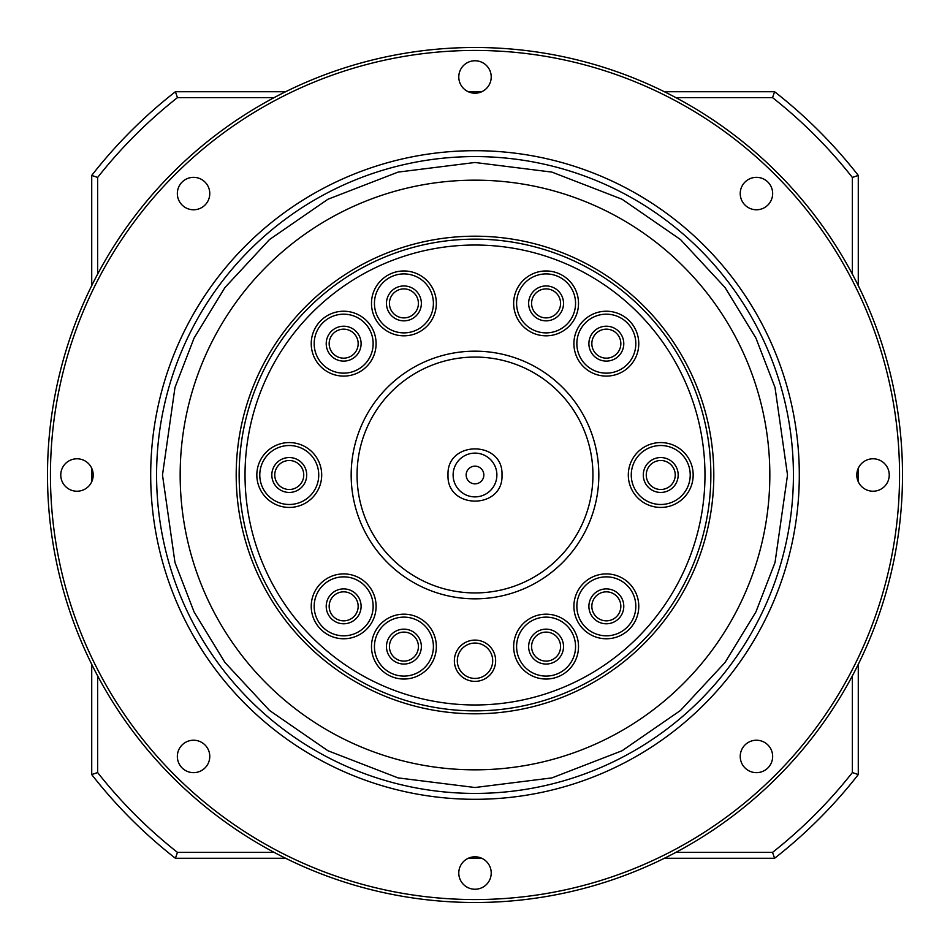 <?xml version="1.0" encoding="UTF-8"?>
<svg xmlns="http://www.w3.org/2000/svg" width="950" height="950" viewBox="0 0 950 950"><rect width="100%" height="100%" fill="white"/><g stroke="black" fill="none" stroke-linecap="round" stroke-linejoin="round"><path stroke-width="1.43" d="M97.624 274.146L97.624 177.46A480.569 480.569 0 0 1 177.46 97.624L274.146 97.624M675.854 97.624L772.54 97.624A480.569 480.569 0 0 1 852.376 177.46L852.376 274.146M274.146 852.376L177.46 852.376A480.569 480.569 0 0 1 97.624 772.54L97.624 675.854M852.376 675.854L852.376 772.54A480.569 480.569 0 0 1 772.54 852.376L675.854 852.376M852.376 177.46L858.278 175.417A486.471 486.471 0 0 0 774.582 91.722L772.54 97.624M774.582 91.722L664.359 91.722M481.757 91.722L468.243 91.722M285.641 91.722L175.417 91.722L177.46 97.624M175.417 91.722A486.471 486.471 0 0 0 91.722 175.417L97.624 177.46M91.722 175.417L91.722 285.641M91.722 468.243L91.722 481.757M91.722 664.359L91.722 774.582L97.624 772.54M91.722 774.582A486.471 486.471 0 0 0 175.417 858.278L177.46 852.376M175.417 858.278L285.641 858.278M468.243 858.278L481.757 858.278M664.359 858.278L774.582 858.278L772.54 852.376M774.582 858.278A486.471 486.471 0 0 0 858.278 774.582L852.376 772.54M858.278 774.582L858.278 664.359M858.278 481.757L858.278 468.243M858.278 285.641L858.278 175.417M156.584 475A318.416 318.416 0 0 1 475 156.584A318.416 318.416 0 0 1 793.416 475A318.416 318.416 0 0 1 475 793.416A318.416 318.416 0 0 1 156.584 475A318.416 318.416 0 0 0 475 793.416A318.416 318.416 0 0 0 793.416 475M713.806 475A238.806 238.806 0 0 1 475 713.806A238.806 238.806 0 0 1 236.194 475A238.806 238.806 0 0 1 475 236.194A238.806 238.806 0 0 1 713.806 475M448.008 475C446.5 440.194 503.5 440.194 501.992 475C503.512 509.829 446.488 509.77 448.008 475M756.438 740.228A16.221 16.221 0 0 1 772.659 756.438A16.221 16.221 0 0 1 756.438 772.659A16.221 16.221 0 0 1 740.228 756.438A16.221 16.221 0 0 1 756.438 740.228M873.014 458.779A16.221 16.221 0 0 1 889.236 475A16.221 16.221 0 0 1 873.014 491.221A16.221 16.221 0 0 1 856.805 475A16.221 16.221 0 0 1 873.014 458.779M756.438 177.341A16.221 16.221 0 0 1 772.659 193.562A16.221 16.221 0 0 1 756.438 209.772A16.221 16.221 0 0 1 740.228 193.562A16.221 16.221 0 0 1 756.438 177.341M475 60.764A16.221 16.221 0 0 1 491.221 76.986A16.221 16.221 0 0 1 475 93.195A16.221 16.221 0 0 1 458.779 76.986A16.221 16.221 0 0 1 475 60.764M193.562 177.341A16.221 16.221 0 0 1 209.772 193.562A16.221 16.221 0 0 1 193.562 209.772A16.221 16.221 0 0 1 177.341 193.562A16.221 16.221 0 0 1 193.562 177.341M76.986 458.779A16.221 16.221 0 0 1 93.195 475A16.221 16.221 0 0 1 76.986 491.221A16.221 16.221 0 0 1 60.764 475A16.221 16.221 0 0 1 76.986 458.779M193.562 740.228A16.221 16.221 0 0 1 209.772 756.438A16.221 16.221 0 0 1 193.562 772.659A16.221 16.221 0 0 1 177.341 756.438A16.221 16.221 0 0 1 193.562 740.228M475 856.805A16.221 16.221 0 0 1 491.221 873.014A16.221 16.221 0 0 1 475 889.236A16.221 16.221 0 0 1 458.779 873.014A16.221 16.221 0 0 1 475 856.805M475 902.5A427.5 427.5 0 0 1 47.5 475A427.5 427.5 0 0 1 475 47.5A427.5 427.5 0 0 1 902.5 475A427.5 427.5 0 0 1 475 902.5M475 50.445A424.555 424.555 0 0 0 50.445 475A424.555 424.555 0 0 0 475 899.555A424.555 424.555 0 0 0 899.555 475A424.555 424.555 0 0 0 475 50.445M799.306 475A324.306 324.306 0 0 1 475 799.306A324.306 324.306 0 0 1 150.694 475A324.306 324.306 0 0 1 475 150.694A324.306 324.306 0 0 1 799.306 475M180.167 475A294.832 294.832 0 0 1 475 180.167A294.832 294.832 0 0 1 769.832 475A294.832 294.832 0 0 1 475 769.832A294.832 294.832 0 0 1 180.167 475M710.861 475A235.861 235.861 0 0 1 475 710.861A235.861 235.861 0 0 1 239.139 475A235.861 235.861 0 0 1 475 239.139A235.861 235.861 0 0 1 710.861 475M475 704.971A229.971 229.971 0 0 1 245.029 475A229.971 229.971 0 0 1 475 245.029A229.971 229.971 0 0 1 704.971 475A229.971 229.971 0 0 1 475 704.971M513.653 646.606A32.431 32.431 0 0 1 546.084 614.175A32.431 32.431 0 0 1 578.514 646.606A32.431 32.431 0 0 1 546.084 679.036A32.431 32.431 0 0 1 513.653 646.606M575.558 646.606A29.486 29.486 0 0 0 546.084 617.12A29.486 29.486 0 0 0 516.598 646.606A29.486 29.486 0 0 0 546.084 676.091A29.486 29.486 0 0 0 575.558 646.606M628.306 475A32.431 32.431 0 0 1 660.737 442.569A32.431 32.431 0 0 1 693.168 475A32.431 32.431 0 0 1 660.737 507.431A32.431 32.431 0 0 1 628.306 475M690.222 475A29.486 29.486 0 0 0 660.737 445.514A29.486 29.486 0 0 0 631.263 475A29.486 29.486 0 0 0 660.737 504.486A29.486 29.486 0 0 0 690.222 475M513.653 303.394A32.431 32.431 0 0 1 546.084 270.964A32.431 32.431 0 0 1 578.514 303.394A32.431 32.431 0 0 1 546.084 335.825A32.431 32.431 0 0 1 513.653 303.394M575.558 303.394A29.486 29.486 0 0 0 546.084 273.909A29.486 29.486 0 0 0 516.598 303.394A29.486 29.486 0 0 0 546.084 332.88A29.486 29.486 0 0 0 575.558 303.394M373.148 343.662A29.486 29.486 0 0 0 343.662 314.177A29.486 29.486 0 0 0 314.177 343.662A29.486 29.486 0 0 0 343.662 373.148A29.486 29.486 0 0 0 373.148 343.662M343.662 311.232A32.431 32.431 0 0 1 376.093 343.662A32.431 32.431 0 0 1 343.662 376.093A32.431 32.431 0 0 1 311.232 343.662A32.431 32.431 0 0 1 343.662 311.232M373.148 606.337A29.486 29.486 0 0 0 343.662 576.852A29.486 29.486 0 0 0 314.177 606.337A29.486 29.486 0 0 0 343.662 635.823A29.486 29.486 0 0 0 373.148 606.337M343.662 573.907A32.431 32.431 0 0 1 376.093 606.337A32.431 32.431 0 0 1 343.662 638.768A32.431 32.431 0 0 1 311.232 606.337A32.431 32.431 0 0 1 343.662 573.907M371.486 646.606A32.431 32.431 0 0 1 403.916 614.175A32.431 32.431 0 0 1 436.347 646.606A32.431 32.431 0 0 1 403.916 679.036A32.431 32.431 0 0 1 371.486 646.606M433.402 646.606A29.486 29.486 0 0 0 403.916 617.12A29.486 29.486 0 0 0 374.442 646.606A29.486 29.486 0 0 0 403.916 676.091A29.486 29.486 0 0 0 433.402 646.606M351.168 475A123.832 123.832 0 0 1 475 351.168A123.832 123.832 0 0 1 598.832 475A123.832 123.832 0 0 1 475 598.832A123.832 123.832 0 0 1 351.168 475M592.931 475A117.931 117.931 0 0 0 475 357.069A117.931 117.931 0 0 0 357.069 475A117.931 117.931 0 0 0 475 592.931A117.931 117.931 0 0 0 592.931 475M454.361 660.737A20.639 20.639 0 0 1 475 640.098A20.639 20.639 0 0 1 495.639 660.737A20.639 20.639 0 0 1 475 681.376A20.639 20.639 0 0 1 454.361 660.737M492.694 660.737A17.694 17.694 0 0 0 475 643.055A17.694 17.694 0 0 0 457.306 660.737A17.694 17.694 0 0 0 475 678.431A17.694 17.694 0 0 0 492.694 660.737M256.832 475A32.431 32.431 0 0 1 289.263 442.569A32.431 32.431 0 0 1 321.694 475A32.431 32.431 0 0 1 289.263 507.431A32.431 32.431 0 0 1 256.832 475M318.737 475A29.486 29.486 0 0 0 289.263 445.514A29.486 29.486 0 0 0 259.777 475A29.486 29.486 0 0 0 289.263 504.486A29.486 29.486 0 0 0 318.737 475M371.486 303.394A32.431 32.431 0 0 1 403.916 270.964A32.431 32.431 0 0 1 436.347 303.394A32.431 32.431 0 0 1 403.916 335.825A32.431 32.431 0 0 1 371.486 303.394M433.402 303.394A29.486 29.486 0 0 0 403.916 273.909A29.486 29.486 0 0 0 374.442 303.394A29.486 29.486 0 0 0 403.916 332.88A29.486 29.486 0 0 0 433.402 303.394M635.823 343.662A29.486 29.486 0 0 0 606.337 314.177A29.486 29.486 0 0 0 576.852 343.662A29.486 29.486 0 0 0 606.337 373.148A29.486 29.486 0 0 0 635.823 343.662M606.337 311.232A32.431 32.431 0 0 1 638.768 343.662A32.431 32.431 0 0 1 606.337 376.093A32.431 32.431 0 0 1 573.907 343.662A32.431 32.431 0 0 1 606.337 311.232M635.823 606.337A29.486 29.486 0 0 0 606.337 576.852A29.486 29.486 0 0 0 576.852 606.337A29.486 29.486 0 0 0 606.337 635.823A29.486 29.486 0 0 0 635.823 606.337M606.337 573.907A32.431 32.431 0 0 1 638.768 606.337A32.431 32.431 0 0 1 606.337 638.768A32.431 32.431 0 0 1 573.907 606.337A32.431 32.431 0 0 1 606.337 573.907M563.528 646.606A17.444 17.444 0 0 0 546.084 629.161A17.444 17.444 0 0 0 528.639 646.606A17.444 17.444 0 0 0 546.084 664.05A17.444 17.444 0 0 0 563.528 646.606M560.571 646.606A14.499 14.499 0 0 0 546.084 632.106A14.499 14.499 0 0 0 531.584 646.606A14.499 14.499 0 0 0 546.084 661.105A14.499 14.499 0 0 0 560.571 646.606M675.236 475A14.499 14.499 0 0 0 660.737 460.501A14.499 14.499 0 0 0 646.249 475A14.499 14.499 0 0 0 660.737 489.499A14.499 14.499 0 0 0 675.236 475M660.737 492.444A17.444 17.444 0 0 0 678.181 475A17.444 17.444 0 0 0 660.737 457.556A17.444 17.444 0 0 0 643.293 475A17.444 17.444 0 0 0 660.737 492.444M528.639 303.394A17.444 17.444 0 0 1 546.084 285.95A17.444 17.444 0 0 1 563.528 303.394A17.444 17.444 0 0 1 546.084 320.839A17.444 17.444 0 0 1 528.639 303.394M560.571 303.394A14.499 14.499 0 0 0 546.084 288.895A14.499 14.499 0 0 0 531.584 303.394A14.499 14.499 0 0 0 546.084 317.894A14.499 14.499 0 0 0 560.571 303.394M361.107 343.662A17.444 17.444 0 0 0 343.662 326.218A17.444 17.444 0 0 0 326.218 343.662A17.444 17.444 0 0 0 343.662 361.107A17.444 17.444 0 0 0 361.107 343.662M358.162 343.662A14.499 14.499 0 0 0 343.662 329.163A14.499 14.499 0 0 0 329.163 343.662A14.499 14.499 0 0 0 343.662 358.162A14.499 14.499 0 0 0 358.162 343.662M326.218 606.337A17.444 17.444 0 0 1 343.662 588.893A17.444 17.444 0 0 1 361.107 606.337A17.444 17.444 0 0 1 343.662 623.782A17.444 17.444 0 0 1 326.218 606.337M358.162 606.337A14.499 14.499 0 0 0 343.662 591.838A14.499 14.499 0 0 0 329.163 606.337A14.499 14.499 0 0 0 343.662 620.837A14.499 14.499 0 0 0 358.162 606.337M386.472 646.606A17.444 17.444 0 0 1 403.916 629.161A17.444 17.444 0 0 1 421.361 646.606A17.444 17.444 0 0 1 403.916 664.05A17.444 17.444 0 0 1 386.472 646.606M418.416 646.606A14.499 14.499 0 0 0 403.916 632.106A14.499 14.499 0 0 0 389.429 646.606A14.499 14.499 0 0 0 403.916 661.105A14.499 14.499 0 0 0 418.416 646.606M303.751 475A14.499 14.499 0 0 0 289.263 460.501A14.499 14.499 0 0 0 274.764 475A14.499 14.499 0 0 0 289.263 489.499A14.499 14.499 0 0 0 303.751 475M289.263 457.556A17.444 17.444 0 0 1 306.707 475A17.444 17.444 0 0 1 289.263 492.444A17.444 17.444 0 0 1 271.819 475A17.444 17.444 0 0 1 289.263 457.556M421.361 303.394A17.444 17.444 0 0 0 403.916 285.95A17.444 17.444 0 0 0 386.472 303.394A17.444 17.444 0 0 0 403.916 320.839A17.444 17.444 0 0 0 421.361 303.394M418.416 303.394A14.499 14.499 0 0 0 403.916 288.895A14.499 14.499 0 0 0 389.429 303.394A14.499 14.499 0 0 0 403.916 317.894A14.499 14.499 0 0 0 418.416 303.394M588.893 343.662A17.444 17.444 0 0 1 606.337 326.218A17.444 17.444 0 0 1 623.782 343.662A17.444 17.444 0 0 1 606.337 361.107A17.444 17.444 0 0 1 588.893 343.662M620.837 343.662A14.499 14.499 0 0 0 606.337 329.163A14.499 14.499 0 0 0 591.838 343.662A14.499 14.499 0 0 0 606.337 358.162A14.499 14.499 0 0 0 620.837 343.662M623.782 606.337A17.444 17.444 0 0 0 606.337 588.893A17.444 17.444 0 0 0 588.893 606.337A17.444 17.444 0 0 0 606.337 623.782A17.444 17.444 0 0 0 623.782 606.337M620.837 606.337A14.499 14.499 0 0 0 606.337 591.838A14.499 14.499 0 0 0 591.838 606.337A14.499 14.499 0 0 0 606.337 620.837A14.499 14.499 0 0 0 620.837 606.337M483.847 475A8.847 8.847 0 0 0 475 466.153A8.847 8.847 0 0 0 466.153 475A8.847 8.847 0 0 0 475 483.847A8.847 8.847 0 0 0 483.847 475M162.486 475L174.978 387.493L194.085 338.058L224.984 287.494L269.515 239.542L327.928 199.251L398.074 172.104L475 162.486L551.926 172.104L622.072 199.251L680.485 239.542L725.016 287.494L755.915 338.058L775.022 387.493L787.514 475L775.022 562.507L755.915 611.943L725.016 662.506L680.485 710.457L622.072 750.749L551.926 777.896L475 787.514L398.074 777.896L327.928 750.749L269.515 710.457L224.984 662.506L194.085 611.943L174.978 562.507L162.486 475M453.114 475A21.886 21.886 0 0 1 475 453.114A21.886 21.886 0 0 1 496.886 475A21.886 21.886 0 0 1 475 496.886A21.886 21.886 0 0 1 453.114 475"/></g></svg>
